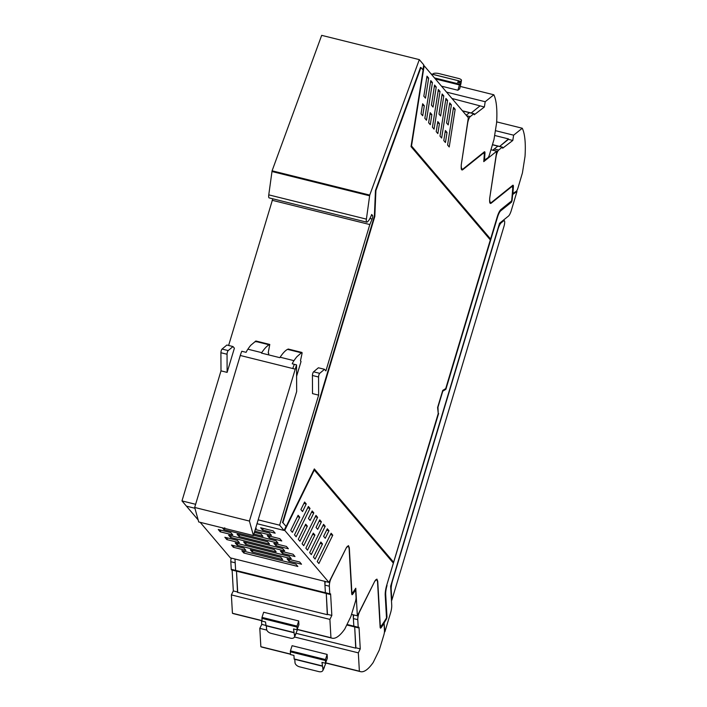 <?xml version="1.0" encoding="UTF-8"?>
<svg xmlns="http://www.w3.org/2000/svg" width="707" height="707" viewBox="0 0 707 707"><rect width="100%" height="100%" fill="white"/><g stroke="black" fill="none" stroke-linecap="round" stroke-linejoin="round"><path stroke-width="1.06" d="M200.187 522.323L230.402 557.885L328.923 582.382L284.753 530.4L314.288 470.058L393.357 563.117L386.756 585.131A10.738 2.775 104 0 0 385.218 595.276L386.508 617.936A120.535 31.099 104 0 1 384.201 621.692L381.267 626.066L380.074 626.375M284.17 530.259L284.753 530.4M186.454 506.159L198.154 519.928M243.791 553.007L297.859 566.457L295.897 564.142L241.829 550.7L243.791 553.007L244.516 551.372M224.782 527.784L223.96 529.667L222.413 527.855M253.557 535.208L276.066 540.802L278.028 543.109L223.96 529.667M260.636 527.758L262.597 530.064L275.156 533.193L273.194 530.886L260.636 527.758M279.804 538.663L267.246 535.544L269.208 537.85L281.766 540.97L279.804 538.663M286.423 546.44L273.856 543.321L275.818 545.627L288.385 548.756L286.423 546.44M293.034 554.226L280.467 551.098L282.429 553.413L294.996 556.533L293.034 554.226M253.91 534.041L262.942 536.295L260.98 533.979L254.414 532.353M267.591 541.765L237.075 534.174L239.037 536.48L269.553 544.072L267.591 541.765M274.201 549.542L243.685 541.96L245.647 544.266L276.163 551.849L274.201 549.542M230.809 532.618L218.251 529.499L220.213 531.805L232.771 534.925L230.809 532.618M237.419 540.395L224.861 537.276L226.823 539.582L239.381 542.711L237.419 540.395M291.249 558.671L289.287 556.365L235.219 542.923L237.181 545.23L291.249 558.671M284.638 550.894L282.676 548.579L228.608 535.137L230.57 537.444L284.638 550.894M254.767 531.187L271.417 535.332L269.455 533.025L255.271 529.499M280.812 557.328L282.694 559.537L252.187 551.955L250.305 549.737L280.812 557.328M244.039 548.181L231.472 545.053L233.354 547.271L245.921 550.399L244.039 548.181M255.625 528.332L256.332 528.509L255.766 527.846M299.644 562.003L287.077 558.884L288.96 561.102L301.527 564.221L299.644 562.003M381.267 626.066L380.278 625.589L377.741 581.242L376.893 579.086L374.675 581.401L357.353 615.832L355.771 588.242L352.837 592.616L351.847 592.13L349.311 547.784L348.463 545.627L346.244 547.952L328.923 582.382M352.837 592.616L351.909 592.607M323.62 536.348L327.323 528.783L328.967 530.718L325.264 538.283L323.62 536.348M308.385 506.486L310.028 508.421L296.153 536.763L294.51 534.837L308.385 506.486M311.31 554.606L325.185 526.255L323.541 524.329L309.666 552.671L311.31 554.606M317.69 529.366L321.393 521.801L319.75 519.866L316.047 527.431L317.69 529.366M307.518 550.143L314.907 535.049L313.263 533.113L305.875 548.208L307.518 550.143M315.101 559.06L322.48 543.966L320.837 542.03L313.457 557.125L315.101 559.06M302.543 511.541L306.246 503.976L304.593 502.032L300.89 509.597L302.543 511.541M312.167 510.949L313.811 512.884L310.108 520.449L308.464 518.514L312.167 510.949M298.301 539.291L305.689 524.196L307.333 526.132L299.945 541.226L298.301 539.291M292.371 532.318L299.759 517.224L298.115 515.288L290.727 530.383L292.371 532.318M317.249 561.588L318.892 563.523L332.758 535.181L331.115 533.246L317.249 561.588M302.092 543.754L315.958 515.403L317.602 517.338L303.736 545.689L302.092 543.754M314.288 470.058L313.846 469.943M262.597 530.064L263.322 528.429M269.933 536.206L269.208 537.85M276.543 543.992L275.818 545.627M283.154 551.769L282.429 553.413M239.761 534.846L239.037 536.48M246.372 542.623L245.647 544.266M220.938 530.162L220.213 531.805M227.548 537.939L226.823 539.582M237.897 543.586L237.181 545.23M231.286 535.809L230.57 537.444M252.187 551.955L252.947 550.399M233.354 547.271L234.123 545.716M288.96 561.102L289.729 559.537M351.52 614.383L357.353 615.832M326.661 530.144L328.967 530.718M307.713 507.847L310.028 508.421M322.869 525.681L325.185 526.255M319.078 521.227L321.393 521.801M312.6 534.474L314.907 535.049M320.174 543.391L322.48 543.966M306.246 503.976L303.922 503.402M311.504 512.31L313.811 512.884M305.017 525.557L307.333 526.132M299.759 517.224L297.444 516.649M330.452 534.607L332.758 535.181M315.295 516.764L317.602 517.338M195.627 504.303L181.982 500.909L186.436 506.15L194.902 508.262M181.982 500.909L220.999 370.857L220.911 352.731A2.333 0.601 -76 0 1 222.06 349.064L226.876 345.025L233.001 346.554L234.388 348.18L227.124 372.386L227.044 354.251A2.333 0.601 -76 0 1 228.193 350.584L233.001 346.554M228.617 345.458L272.787 198.8M371.378 215.246L372.562 215.538L371.67 214.477A14.007 3.615 -76 0 1 367.534 221.724A4.693 1.211 -76 0 1 366.8 222.175L269.155 197.898A4.693 1.211 -76 0 1 268.766 194.858L272.089 170.802L321.676 35.35L419.313 59.627L423.723 64.814L422.927 69.852M383.963 622.072L384.891 631.793L390.556 612.916A8.175 2.112 104 0 0 390.564 612.898A8.175 2.112 104 0 0 391.731 605.192L390.644 586.218L499.531 223.271L508.474 216.086A8.175 2.112 104 0 0 511.329 210.359L516.994 191.473L516.269 191.297M386.393 618.139L386.137 618.74A120.535 31.099 -76 0 1 384.034 622.178A120.535 31.099 -76 0 1 383.936 622.337M384.378 622.443A120.535 31.099 104 0 0 384.475 622.284A120.535 31.099 104 0 0 386.579 618.846L387.003 617.123L386.499 617.724M386.57 617.008L385.262 594.172A9.341 2.413 -76 0 1 385.253 592.943M393.295 563.037L393.543 562.215M511.541 200.982L511.497 202.158L500.75 210.81A9.341 2.413 104 0 0 497.472 217.349L445.887 389.301L442.591 390.918M445.454 389.195L445.604 388.673M490.26 239.841L490.508 239.019M498.576 213.214A9.341 2.413 -76 0 1 500.309 210.695L500.75 210.81M511.064 202.052L500.309 210.695M490.587 239.037L411.509 145.978L424.156 65.76L468.326 117.733L461.335 164.342C460.929 168.779 461.397 170.581 462.732 169.742L483.606 152.951A3.5 0.901 104 0 1 483.844 152.836L484.295 154.444A120.49 31.09 104 0 1 483.756 161.638L496.747 151.192L489.765 197.792C489.359 202.237 489.827 204.04 491.162 203.201L512.036 186.409L512.725 187.903A120.535 31.099 -76 0 1 512.027 196.855A120.535 31.099 -76 0 1 511.621 200.912L500.954 209.493A10.738 2.775 104 0 0 497.189 217.022L490.587 239.037L490.145 238.931L411.138 145.942M419.313 59.627L369.734 195.088L272.089 170.802M366.8 222.175A4.693 1.211 -76 0 1 366.403 219.135L369.734 195.088M372.562 215.538A2.333 0.601 -76 0 1 372.121 219.011L369.814 224.561L272.168 200.284M286.017 526.476L284.081 530.436L279.618 525.186L318.636 395.133L318.557 377.008A2.333 0.601 -76 0 1 319.705 373.34L324.513 369.301L325.9 370.928L369.814 224.561M282.924 522.712L286.149 526.503L314.332 468.918L393.622 562.233L438.234 413.542L437.606 407.524L442.75 390.397L445.71 388.611L490.322 239.92L411.032 146.605L423.095 70.046L420.948 67.527L375.903 190.59L374.816 216.43L282.924 522.712L286.149 526.503M282.491 522.597L374.374 216.315L374.816 216.43M420.948 67.527L420.515 67.421L375.47 190.475L374.374 216.315M393.622 562.233L314.208 469.174M284.081 530.436L257.012 523.701M279.618 525.186L258.17 519.848M220.999 370.857L227.124 372.386M318.636 395.133L312.512 393.613L312.423 375.479A2.333 0.601 -76 0 1 313.572 371.811L318.389 367.781L324.513 369.301M512.213 194.796L516.994 191.473M512.708 194.92L512.602 195.044A120.535 31.099 104 0 1 512.062 200.594L511.497 202.158M445.887 389.301L442.768 391.183L437.969 407.188L438.225 413.418M386.685 585.378L438.623 413.515M387.038 585.467A9.341 2.413 104 0 0 385.695 594.287L385.262 594.172M387.003 617.123L385.695 594.287M424.156 65.76L423.59 65.618M511.541 186.286L512.363 186.303L511.727 186.144M490.393 203.457L491.162 203.201L489.845 202.874M455.158 109.302L453.514 107.367L447.584 145.041L449.228 146.976L455.158 109.302L453.284 108.834M430.554 82.083L432.428 82.551L426.489 120.225L424.845 118.29L430.784 80.616L432.428 82.551M434.345 86.537L436.219 87.005L433.055 107.066L431.411 105.131L434.575 85.07L436.219 87.005M438.128 91L440.01 91.468L434.071 129.142L432.428 127.207L438.367 89.533L440.01 91.468M441.919 95.454L443.793 95.922L440.629 115.983L438.985 114.048L442.149 93.987L443.793 95.922M445.71 99.917L447.584 100.385L441.645 138.059L440.001 136.124L445.94 98.45L447.584 100.385M449.493 104.371L451.375 104.839L448.211 124.9L446.568 122.965L449.732 102.904L451.375 104.839M429.989 114.154L431.862 114.622L430.28 124.679L428.636 122.744L430.218 112.687L431.862 114.622M437.562 123.071L439.445 123.539L437.854 133.596L436.21 131.661L437.801 121.604L439.445 123.539M445.145 131.988L447.018 132.456L445.437 142.514L443.793 140.587L445.375 130.521L447.018 132.456M422.645 103.77L421.054 113.827L422.715 115.78L424.297 105.714L422.645 103.77M422.406 105.246L424.297 105.714M427.001 76.162L423.838 96.223L425.481 98.158L428.645 78.097L427.001 76.162M426.772 77.629L428.645 78.097M496.747 151.192L490.95 149.751M461.971 169.998L462.732 169.742L461.415 169.415M483.844 152.836L483.296 152.685M347.004 624.475L353.818 626.163A2.333 0.601 104 0 0 354.066 626.782L358.44 627.869M295.924 633.278L355.718 648.142L354.693 626.941M380.154 627.577L381.046 627.798L380.136 627.339L377.582 582.674A10.278 2.651 104 0 0 376.504 579.961A10.278 2.651 104 0 0 374.904 580.951L359.492 611.97A5.603 1.449 -76 0 0 357.769 619.677L358.202 627.259L353.818 626.163L353.173 614.798M294.801 659.322L294.996 662.618A4.666 2.881 -153.9 0 0 299.547 666.825L318.813 671.615A4.666 2.881 -153.9 0 0 322.834 670.545L324.151 667.85A4.666 2.881 26.1 0 0 324.336 666.887L325.936 663.051M354.649 626.243L355.886 647.789L360.261 648.885L359.032 627.33L358.202 627.259L358.873 627.56M353.765 614.949A5.603 1.449 104 0 0 353.385 618.59L353.818 626.163A2.333 0.601 104 0 0 354.066 626.782L346.757 624.97M325.467 659.551L290.436 650.847L292.088 645.703L327.12 654.408L325.467 659.551L325.467 663.254L321.968 662.388L323.019 669.582A4.666 2.881 -153.9 0 1 322.834 670.545M322.162 665.888L294.139 658.933L293.944 655.416L290.436 654.549L290.436 650.847M380.472 628.196L381.046 627.798A121.003 31.223 104 0 0 383.609 624.051A121.003 31.223 104 0 0 384.051 623.362L384.475 630.741A4.666 1.202 -76 0 1 383.786 635.213L379.27 650.078L373.19 662.503A70.046 18.073 -76 0 1 372.801 663.051A70.046 18.073 -76 0 1 360.517 671.65A70.046 18.073 -76 0 1 359.377 671.199L325.68 662.821M359.377 671.199L358.325 652.853L360.261 648.885M266.795 630.096L259.805 628.355L261.749 624.387L265.708 625.368M358.325 652.853L294.466 636.972M384.051 623.362L383.247 623.167M290.418 654.222L262.005 647.152A70.046 18.073 -76 0 1 260.856 646.702L259.805 628.355M260.856 646.702L290.409 654.055M325.467 663.254L327.332 658.199L327.12 654.408M261.749 624.387L261.537 620.649M237.72 592.413L236.5 571.168L237.525 592.369L327.288 614.683L326.263 593.482M324.743 581.34L325.388 592.713A2.333 0.601 104 0 0 325.635 593.323L330.01 594.419M234.98 559.025L235.634 570.39A2.333 0.601 104 0 0 235.873 571.009A2.333 0.601 104 0 0 235.882 571.009L325.627 593.323A2.333 0.601 104 0 1 325.388 592.713L324.955 585.131A5.603 1.449 104 0 1 325.335 581.49M266.38 625.863L266.566 629.159A4.666 2.881 -153.9 0 0 271.126 633.366L290.391 638.156A4.666 2.881 -153.9 0 0 294.404 637.087L295.72 634.391A4.666 2.881 26.1 0 0 295.906 633.428L297.506 629.592M326.227 592.784L327.456 614.339L331.839 615.426L330.602 593.871L329.771 593.8L330.443 594.101M297.037 626.102L262.005 617.388L263.658 612.244L298.69 620.958L297.037 626.102L297.037 629.804L293.538 628.93L294.589 636.123A4.666 2.881 -153.9 0 1 294.404 637.087M351.724 594.119L352.616 594.34A121.003 31.223 104 0 0 355.179 590.592A121.003 31.223 104 0 0 355.621 589.903L356.045 597.291A4.666 1.202 -76 0 1 355.356 601.754L350.84 616.619L344.76 629.044A70.046 18.073 -76 0 1 344.371 629.592A70.046 18.073 -76 0 1 332.087 638.191A70.046 18.073 -76 0 1 330.947 637.741L297.258 629.363M352.042 594.746L352.616 594.34L351.706 593.88L349.152 549.215A10.278 2.651 104 0 0 348.074 546.502A10.278 2.651 104 0 0 346.474 547.492L331.062 578.512A5.603 1.449 -76 0 0 329.338 586.218L329.771 593.8L235.634 570.39A2.333 0.601 104 0 0 235.873 571.009L231.498 569.922A2.333 0.601 -76 0 1 231.251 569.303L235.634 570.39L235.201 562.807L230.818 561.72A5.603 1.449 104 0 1 231.198 558.079M330.947 637.741L329.895 619.394L331.839 615.426M329.895 619.394L231.375 594.896L233.319 590.928L237.693 592.015M355.621 589.903L354.817 589.709M261.988 620.764L233.575 613.694A70.046 18.073 -76 0 1 232.426 613.252L231.375 594.896M232.426 613.252L261.979 620.596M297.037 629.804L298.911 624.741L298.69 620.958M262.005 617.388L262.005 621.091L265.514 621.966L266.009 625.554M231.251 569.303L230.818 561.72M233.319 590.928L232.126 570.081M492.761 150.202L497.843 146.119A2.333 0.601 -76 0 1 498.064 146.049L502.438 147.136A2.333 0.601 104 0 0 502.217 147.206L498.656 150.078L494.273 148.991A5.603 1.449 -76 0 0 493.309 150.335M495.377 130.645L513.627 135.187L512.796 140.463L508.421 139.367L499.637 146.437L508.492 138.908L494.626 135.461M502.217 147.206L497.843 146.119L494.273 148.991M492.426 144.767L497.843 146.119A2.333 0.601 -76 0 1 498.064 146.049M512.292 193.904L516.331 191.244A4.666 1.202 104 0 0 517.984 187.912L522.42 172.95L525.018 156.433A70.046 18.073 104 0 0 522.27 128.241L513.627 135.187M522.27 128.241L496.659 121.869M489.668 202.282L490.755 202.555A10.278 2.651 104 0 1 489.677 198.402L496.058 156.76A5.603 1.449 -76 0 1 498.656 150.078M512.796 140.463L502.677 148.223A2.333 0.601 104 0 0 502.438 147.136M512.381 192.799L512.946 192.94L512.858 194.045M512.946 192.94A120.994 31.223 104 0 0 513.388 186.692A3.27 0.84 -76 0 0 513.052 185.216A3.27 0.84 -76 0 0 512.743 185.322L491.719 202.229A10.278 2.651 104 0 1 490.755 202.555M451.941 98.459L484.366 107.004L474.247 114.773A2.333 0.601 104 0 0 474.008 113.677A2.333 0.601 104 0 0 473.787 113.747L469.413 112.66L466.205 115.241L469.413 112.66A2.333 0.601 -76 0 1 469.634 112.59L462.422 110.796M479.991 105.917L471.207 112.979L479.991 105.917M460.849 83.108L461.229 80.669A4.666 1.449 9 0 0 461.468 80.306A4.666 1.449 9 0 0 458.322 78.397L439.056 73.608A4.666 1.449 9 0 0 433.205 73.705L432.507 74.27M462.564 110.955L469.413 112.66A2.333 0.601 -76 0 1 469.634 112.59L474.008 113.677M484.366 107.004L485.196 101.728L446.559 92.122M461.229 80.669L459.294 82.233L459.276 80.925L457.535 82.277L461.044 83.152L459.691 88.826L457.906 90.257L441.504 86.174M483.862 160.445L487.901 157.794A4.666 1.202 104 0 0 489.553 154.462L493.99 139.491L496.588 122.974A70.046 18.073 104 0 0 493.839 94.782L485.196 101.728M493.839 94.782L460.354 86.457M435.353 78.937L459.4 84.92L461.044 83.152M461.238 168.832L462.325 169.097A10.278 2.651 104 0 1 461.247 164.952L467.627 123.301A5.603 1.449 -76 0 1 470.226 116.62L466.611 115.727M473.787 113.747L470.226 116.62M483.95 159.349L484.516 159.49L484.428 160.586M484.516 159.49A120.994 31.223 104 0 0 484.958 153.233A3.27 0.84 -76 0 0 484.622 151.766A3.27 0.84 -76 0 0 484.313 151.864L463.288 168.779A10.278 2.651 104 0 1 462.325 169.097M459.4 84.92L457.906 90.257M503.755 220.743L501.254 222.758A9.341 2.413 -76 0 0 497.975 229.307L392.535 580.765A9.341 2.413 104 0 0 391.369 586.2A9.341 2.413 104 0 0 391.201 589.585L391.811 600.234L504.011 226.24A4.666 1.202 104 0 0 504.391 220.725A4.666 1.202 104 0 0 504.197 220.593A4.666 1.202 104 0 0 503.755 220.743L502.933 220.54M296.595 376.292L301.041 361.489L300.466 360.817L302.066 353.323L301.969 352.484L301.368 352.811L296.949 356.673A56.039 14.458 -76 0 0 293.997 360.667L280.14 357.221A11.674 3.014 104 0 0 279.822 357.662L261.431 353.085A11.674 3.014 -76 0 1 261.749 352.652L247.892 349.205A56.039 14.458 -76 0 1 250.844 345.21L255.863 341.021L269.782 344.459L268.218 352.793L268.793 353.473L268.395 354.817M302.066 353.323L301.969 352.484L287.519 349.364A56.039 14.458 104 0 0 283.092 353.226A56.039 14.458 104 0 0 280.14 357.221M296.542 364.874L249.412 521.068L194.681 507.458L198.72 521.96L253.451 535.57L296.666 391.519L296.542 364.874L292.23 363.796A11.674 3.014 -76 0 1 293.025 362.187A11.674 3.014 -76 0 1 293.997 360.667M295.005 369.089L240.274 355.48A11.674 3.014 -76 0 1 241.812 351.264L246.124 352.333A11.674 3.014 -76 0 1 246.92 350.716A11.674 3.014 -76 0 1 247.892 349.205M253.451 535.57L249.412 521.068M240.274 355.48L194.681 507.458M255.961 341.861L255.863 341.021L255.961 341.861M261.749 352.652A56.039 14.458 -76 0 1 264.701 348.657A56.039 14.458 -76 0 1 269.128 344.786L269.721 344.468M383.671 622.514L384.369 622.69M220.911 352.731L227.044 354.251M228.193 350.584L222.06 349.064M372.121 219.011L369.938 218.472M268.766 194.858L366.403 219.135M369.558 195.786L271.912 171.509M386.137 618.74L386.579 618.846M319.705 373.34L313.572 371.811M318.557 377.008L312.423 375.479M483.606 152.951L483.111 152.836M324.336 666.878L323.019 669.582M357.769 619.677L353.385 618.59M325.308 660.497L290.277 651.792M295.906 633.428L294.589 636.123M329.338 586.218L324.955 585.131M296.878 627.047L261.855 618.333M293.732 632.447L265.717 625.474M512.575 186.489L513.388 186.692M434.487 77.911L459.744 84.195M431.164 73.988L459.188 80.951M484.145 153.039L484.958 153.233M501.254 222.758L500.423 222.555M292.822 368.541A11.674 3.014 -76 0 1 294.359 364.326M287.519 349.364L301.368 352.811M269.128 344.786L255.271 341.348M351.653 592.917L352.219 593.058M360.517 671.65L325.609 662.972M375.709 579.758L376.504 579.961M322.259 666.144L294.236 659.18M332.087 638.191L297.179 629.513M347.278 546.308L348.074 546.502M293.829 632.685L265.814 625.722M498.055 146.04L492.461 144.652M461.017 83.143L461.468 80.306M431.252 73.952L459.276 80.925M503.172 220.345L504.197 220.593M288.173 349.028L302.03 352.475M269.782 344.459L255.925 341.013"/></g></svg>
